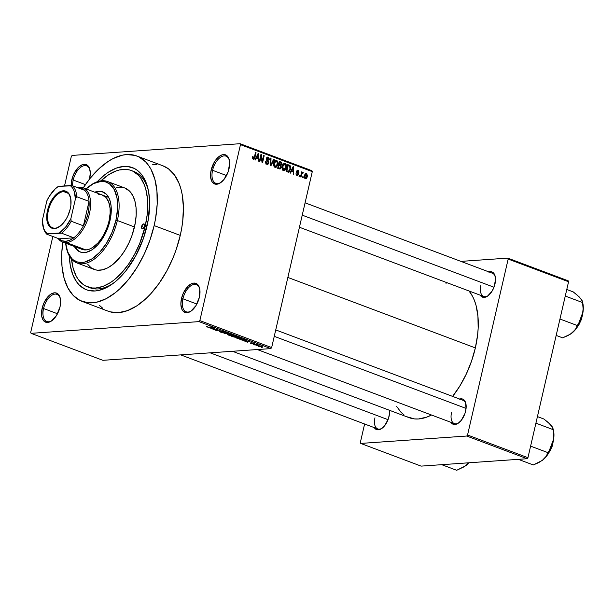 <?xml version="1.0" encoding="UTF-8"?>
<svg xmlns="http://www.w3.org/2000/svg" width="614" height="614" viewBox="0 0 614 614"><rect width="100%" height="100%" fill="white"/><g stroke="black" fill="none" stroke-linecap="round" stroke-linejoin="round"><path stroke-width="0.92" d="M73.212 180.017A14.498 7.828 -69.4 0 0 72.636 185.804A14.498 7.828 110.6 0 1 73.212 180.017L85.43 184.614L73.212 180.017A14.498 7.828 110.6 0 1 86.651 165.864A14.498 7.828 110.6 0 1 90.058 170.347A14.498 7.828 -69.4 0 0 81.808 166.571A14.498 7.828 -69.4 0 0 73.212 180.017L71.8 179.756L73.212 180.017M89.667 178.505A15.534 8.389 110.6 0 1 89.529 179.058L90.296 172.879L89.467 168.205L88.539 166.455L85.83 164.468L82.345 164.713L78.615 167.146L73.787 174.031L71.8 179.756L71.178 185.628A15.534 8.389 110.6 0 1 71.8 179.756A15.534 8.389 110.6 0 1 81.209 165.235A15.534 8.389 110.6 0 1 89.959 169.871A15.534 8.389 110.6 0 1 89.667 178.505M212.574 170.301A14.498 7.828 -69.4 0 0 221.332 182.166A14.498 7.828 110.6 0 1 215.813 183.294A14.498 7.828 110.6 0 1 212.574 170.301L226.528 175.543L212.574 170.301A14.498 7.828 110.6 0 1 226.013 156.148A14.498 7.828 110.6 0 1 229.421 160.63A14.498 7.828 -69.4 0 0 221.17 156.854A14.498 7.828 -69.4 0 0 212.574 170.301L211.162 170.032L212.574 170.301M229.03 168.789A15.534 8.389 110.6 0 1 220.94 182.465A15.534 8.389 110.6 0 1 211.162 170.032L210.533 175.665L211.362 180.339L212.291 182.089L215 184.077L218.484 183.832L220.357 182.872L223.995 179.457L228.193 171.697L229.659 163.163L228.838 158.489L227.909 156.739L225.2 154.751L223.519 154.59L221.715 154.989L217.978 157.43L214.57 161.697L211.162 170.032A15.534 8.389 110.6 0 1 220.572 155.511A15.534 8.389 110.6 0 1 229.329 160.147A15.534 8.389 110.6 0 1 229.03 168.789M191.668 310.661A14.498 7.828 110.6 0 1 186.149 311.789A14.498 7.828 110.6 0 1 182.911 298.795L181.498 298.527A15.534 8.389 110.6 0 1 190.908 284.006A15.534 8.389 110.6 0 1 199.665 288.641A15.534 8.389 110.6 0 1 199.366 297.283L199.765 289.148L199.174 286.984L197.017 283.967L193.855 283.077L192.044 283.484L188.314 285.924L183.486 292.809L181.498 298.527L180.869 304.153L181.698 308.827L182.627 310.577L185.336 312.572L188.82 312.326L190.693 311.367L195.958 305.626L199.366 297.283A15.534 8.389 110.6 0 1 191.276 310.953A15.534 8.389 110.6 0 1 181.498 298.527L182.911 298.795A14.498 7.828 -69.4 0 0 191.66 310.661M43.548 308.512A14.498 7.828 -69.4 0 0 52.297 320.378A14.498 7.828 110.6 0 1 46.779 321.506A14.498 7.828 110.6 0 1 43.548 308.512L57.493 313.754L43.548 308.512A14.498 7.828 110.6 0 1 56.987 294.359A14.498 7.828 110.6 0 1 60.387 298.841A14.498 7.828 -69.4 0 0 52.136 295.065A14.498 7.828 -69.4 0 0 43.548 308.512L42.136 308.251L43.548 308.512M60.003 307A15.534 8.389 110.6 0 1 51.914 320.677A15.534 8.389 110.6 0 1 42.136 308.251L41.737 316.379L43.256 320.301L45.966 322.289L47.646 322.45L51.323 321.084L56.595 315.343L60.003 307L60.633 301.374L59.804 296.7L58.875 294.95L56.166 292.962L54.492 292.801L50.809 294.167L48.951 295.641L44.124 302.525L42.136 308.251A15.534 8.389 110.6 0 1 51.545 293.73A15.534 8.389 110.6 0 1 60.295 298.358A15.534 8.389 110.6 0 1 60.003 307M374.962 417.804A12.426 6.708 -69.4 0 0 382.407 428.004A12.426 6.708 110.6 0 1 377.733 428.933A12.426 6.708 110.6 0 1 374.962 417.804M389.038 416.453A13.462 7.268 110.6 0 1 382.023 428.303A13.462 7.268 110.6 0 1 374.302 427.643L375.591 429.071L378.324 429.846L381.517 428.656L384.671 425.702L388.309 418.971L389.468 413.959L389.499 410.298A13.462 7.268 110.6 0 1 389.038 416.453M480.9 285.349A12.426 6.708 -69.4 0 0 488.345 295.557A12.426 6.708 110.6 0 1 483.671 296.485A12.426 6.708 110.6 0 1 480.9 285.349M488.982 271.925A13.462 7.268 110.6 0 1 495.229 276.515A13.462 7.268 110.6 0 1 494.976 284.006A13.462 7.268 110.6 0 1 487.961 295.856A13.462 7.268 110.6 0 1 480.24 295.196L482.811 297.253L485.827 297.046L487.455 296.209L492.021 291.236L494.247 286.523L495.521 279.132L494.8 275.08L494.001 273.56L491.653 271.833L488.629 272.048M451.551 412.462A12.426 6.708 -69.4 0 0 459.003 422.662A12.426 6.708 110.6 0 1 454.329 423.599A12.426 6.708 110.6 0 1 451.551 412.462M459.64 399.039A13.462 7.268 110.6 0 1 465.88 403.628A13.462 7.268 110.6 0 1 465.627 411.111A13.462 7.268 110.6 0 1 458.612 422.962A13.462 7.268 110.6 0 1 450.891 422.302L453.462 424.366L454.92 424.504L458.105 423.322L461.26 420.36L464.898 413.629L466.057 408.617L465.458 402.185L463.585 399.576L462.304 398.946L459.28 399.154M182.911 298.795L196.864 304.037L182.911 298.795A14.498 7.828 110.6 0 1 196.35 284.643A14.498 7.828 110.6 0 1 199.757 289.117A14.498 7.828 -69.4 0 0 191.507 285.349A14.498 7.828 -69.4 0 0 182.911 298.795M88.846 287.291A62.144 33.555 -69.4 0 0 114.166 282.632A62.144 33.555 110.6 0 1 90.051 287.797L87.641 286.892M97.212 181.759A65.253 35.228 110.6 0 1 148.235 189.795A65.253 35.228 110.6 0 1 146.992 226.09A65.253 35.228 110.6 0 1 113.014 283.514A65.253 35.228 110.6 0 1 69.328 255.961L70.28 265.478L72.774 274.588L76.666 281.933L79.099 284.858L84.816 289.056L88.048 290.292L95.093 290.975L98.839 290.414L106.606 287.536L114.48 282.386L118.364 279.025L125.832 270.889L135.786 255.754L143.461 238.286L148.22 219.996L149.639 202.459L148.657 191.936L147.59 187.178L146.163 182.826L142.271 175.474L137.106 170.17L134.121 168.359L127.451 166.478L123.844 166.432L116.246 168.144L108.394 172.173L104.457 175.021L96.774 182.228M110.083 311.835L118.471 312.649L127.512 310.615L136.868 305.818L146.17 298.427L150.691 293.845L159.256 283.138L166.908 270.72L173.363 257.059L176.057 249.929L180.255 235.4A77.679 41.944 -69.4 0 0 162.91 165.803L136.799 155.987A77.679 41.944 110.6 0 1 154.137 225.591L180.255 235.4L181.713 228.155L182.734 221.002L183.402 207.271L182.235 194.745L180.969 189.081L179.273 183.901L174.629 175.151L168.489 168.835L162.863 165.788M82.138 301.42A77.679 41.944 110.6 0 1 62.843 242.162L61.753 253.206L62.006 266.399L64.079 278.142L67.901 287.981L73.319 295.549L80.127 300.545L88.055 302.786L96.812 302.172L106.061 298.742L115.432 292.617L120.052 288.611L128.955 278.917L137.099 267.297L144.19 254.196L149.939 240.112L154.137 225.591A77.679 41.944 110.6 0 1 82.138 301.42L108.256 311.237A77.679 41.944 -69.4 0 0 180.255 235.4L154.137 225.591L155.603 218.338L157.184 204.201L156.931 191.015L154.858 179.265L151.036 169.426L148.519 165.335L145.618 161.858L138.81 156.862L134.965 155.388L126.584 154.575L122.125 155.235L112.876 158.673L108.187 161.405L98.885 168.796L89.982 178.49L83.251 187.869A77.679 41.944 110.6 0 1 136.799 155.987M452.633 396.406A71.47 38.59 -69.4 0 0 475.359 347.908A71.47 38.59 -69.4 0 0 469.05 290.99L472.504 296.232L474.453 300.522L476.019 305.288L477.922 316.095L478.16 328.229L477.638 334.653L475.359 347.908L287.851 277.436L475.359 347.908L471.498 361.262L466.203 374.225L459.686 386.275L452.188 396.966M72.145 155.419L240.097 143.707L311.912 170.692L312.28 171.644L240.465 144.651L199.849 320.592L271.657 347.578L312.28 171.644L271.657 347.578L270.835 348.606L102.883 360.318L31.068 333.333L199.02 321.621L270.835 348.606L102.883 360.318L31.068 333.333L30.7 332.381L52.842 236.482L30.7 332.381L31.068 333.333L199.02 321.621L270.835 348.606L271.657 347.578L199.849 320.592L199.02 321.621L199.849 320.592L240.465 144.651L240.097 143.707L240.465 144.651L312.28 171.644L311.912 170.692L240.097 143.707L72.145 155.419L71.316 156.447L64.508 185.958L71.316 156.447L72.145 155.419M258.855 346.519L262.546 346.833L260.29 345.897L258.341 345.974L258.855 346.519L261.902 346.948L261.994 346.304L258.978 345.866L258.855 346.519L258.978 345.866L261.587 346.166L261.357 346.757L259.3 346.496L259.545 345.851L261.549 346.327L261.357 346.757L259.3 346.496L259.499 346.058M254.641 344.914L258.678 345.129L257.159 344.508L254.127 344.715L258.678 345.129L257.159 344.508L254.641 344.914M250.512 343.387L252.914 343.771L252.277 342.965L254.257 343.495L251.686 342.773L251.349 342.965L252.3 343.556L251.602 343.548L250.22 342.842L250.512 343.387L250.612 342.973L250.512 343.387L252.753 343.786L252.177 342.965L253.973 343.671L253.636 343.157L251.602 342.781L252.154 343.602L250.22 342.842L250.512 343.387L250.22 342.842M241.325 339.91L244.203 340.509L246.452 340.164L243.973 339.043L239.805 339.335L245.4 340.501L246.176 339.903L243.973 339.043L239.805 339.335L241.325 339.91M232.883 336.733L235.124 337.247L237.825 336.933L235.446 335.843L231.278 336.127L235.692 337.239L237.441 337.055L235.446 335.843L231.278 336.127L232.883 336.733M224.547 333.602L230.35 333.924L224.755 333.463L227.211 332.742L226.673 332.542L224.041 333.41L224.547 333.602L224.64 333.21L224.547 333.602L230.35 333.924L224.755 333.463L227.211 332.742L226.673 332.542L224.041 333.41L224.547 333.602M213.472 329.442L216.803 329.204L215.66 330.263L216.212 330.47L220.388 330.178L216.519 330.217L217.671 329.158L217.118 328.95L213.472 329.442L216.803 329.204L215.66 330.263L216.212 330.47L220.388 330.178L216.519 330.217L217.671 329.158L217.118 328.95L213.472 329.442M206.304 326.64L208.299 327.3L212.221 327.108L208.008 327.108L207.002 326.448L206.312 326.617L206.826 326.963L209.397 327.308L211.707 326.917L208.207 327.124L206.304 326.64M209.121 327.799L212.613 328.559L211.815 328.812L212.36 329.02L214.869 328.106L208.576 327.6L212.613 328.559L211.815 328.812L212.36 329.02L214.869 328.106L214.324 327.899L209.121 327.799M220.019 331.299L220.326 332.044L221.846 332.458L223.557 332.45L222.468 331.422L225.2 332.312L222.744 331.268L221.501 331.422L222.552 332.374L219.459 331.529L223.158 332.565L223.358 332.197L222.138 331.522L224.831 332.381L224.517 331.706L221.892 331.23L222.629 332.366L219.459 331.476M227.641 334.5L230.603 335.62L233.612 335.382L231.593 334.461L228.554 334.2L227.641 334.5L228.477 335.098L230.603 335.62L233.604 335.405L232.76 334.807L227.641 334.5M236.167 337.7L238.869 338.782L241.486 338.882L242.008 338.375L237.088 337.408L236.167 337.7L237.004 338.306L239.13 338.821L242.139 338.613L241.287 338.015L236.167 337.7M244.134 340.962L247.626 341.722L246.828 341.975L247.373 342.182L249.883 341.269L243.589 340.755L247.626 341.722L246.828 341.975L247.373 342.182L249.883 341.269L249.338 341.062L244.134 340.962M253.16 344.354L253.759 344.316L253.16 344.354M256.721 345.69L257.32 345.651L256.721 345.69M261.618 347.532L262.216 347.493L261.618 347.532M303.331 176.87L303.101 177.86L302.587 177.669L302.809 176.678L303.331 176.87L302.809 176.678L302.587 177.669L303.101 177.86L303.331 176.87L302.756 176.909L303.331 176.87M302.825 172.189L301.428 172.895L302.004 172.849L302.188 172.05L301.666 171.851L300.507 176.886L301.029 177.078L301.627 174.468L301.052 174.514L301.627 174.468L301.029 177.078L300.507 176.886L301.666 171.851L302.188 172.05L302.004 172.849L302.694 172.166L303.255 172.649L302.948 173.309L302.103 173.255L301.627 174.468L301.965 173.478L302.948 173.309L303.255 172.649L302.679 172.166M299.77 175.535L299.54 176.525L299.026 176.325L299.248 175.335L299.77 175.535L299.248 175.335L299.026 176.325L299.54 176.525L299.77 175.535L299.195 175.573L299.77 175.535M298.112 170.416L297.176 170.485L298.112 170.416L296.608 171.413L298.013 174.414L296.201 174.998L297.13 174.936L296.04 173.547L296.93 175.642L298.558 174.483L297.191 175.711L296.009 174.192L296.04 173.547L297.13 174.936L298.013 174.414L296.631 172.334L296.808 170.884L298.227 170.469L299.01 172.012L298.442 172.204L297.844 171.106L297.153 171.506L298.473 173.232L298.558 174.483L297.153 171.506L297.967 171.145L298.98 172.311L297.606 170.331M291.443 171.229L290.514 173.133L289.969 172.925L293.147 166.601L293.692 166.808L293.753 174.345L293.208 174.146L293.239 171.905L291.443 171.229L293.239 171.905L293.208 174.146L293.753 174.345L293.692 166.808L293.147 166.601L289.969 172.925L290.514 173.133L291.443 171.229L290.798 171.275L291.443 171.229M283.422 170.562L285.157 170.063L282.87 170.224L285.157 170.063L286.239 167.775L285.663 167.814L286.239 167.775C286.776 165.887 286.385 164.452 285.065 163.462L283.852 163.547L285.065 163.462C283.507 163.385 282.555 164.345 282.217 166.348L282.179 168.919L283.422 170.562L282.133 168.704L282.578 165.166L284.32 163.385L286.139 164.59L286.07 168.413L284.973 170.239L283.422 170.562L284.021 170.661M274.888 167.353L276.622 166.855L274.343 167.016L276.622 166.855L277.712 164.567L277.129 164.606L277.712 164.567C278.242 162.679 277.85 161.244 276.53 160.262L275.325 160.346L276.53 160.262C274.972 160.177 274.028 161.137 273.683 163.147L273.652 165.711L274.888 167.353L273.583 165.396L274.051 161.958L275.793 160.177L277.612 161.382L277.428 165.511L276.246 167.185L274.888 167.353L275.486 167.453M253.237 159.218L254.948 157.345L254.373 157.391L254.948 157.345L256.03 152.648L255.516 152.456L254.127 158.105L252.554 158.481L253.452 158.42L253.152 156.747L252.615 156.639L252.538 158.427L253.237 159.218L252.507 158.312L252.615 156.639L253.152 156.747L253.198 158.235L254.073 158.205L255.516 152.456L256.03 152.648L254.733 158.105L253.659 159.287M256.422 158.074L255.501 159.97L254.956 159.763L258.133 153.439L258.678 153.646L258.74 161.19L258.195 160.983L258.225 158.75L256.422 158.074L258.225 158.75L258.195 160.983L258.74 161.19L258.678 153.646L258.133 153.439L254.956 159.763L255.501 159.97L256.422 158.074L255.785 158.12L256.422 158.074M261.127 156.071L259.852 161.605L259.331 161.413L260.927 154.49L261.48 154.697L262.393 161.068L263.675 155.526L264.197 155.718L262.592 162.641L262.04 162.426L261.127 156.071L262.04 162.426L262.592 162.641L264.197 155.718L263.675 155.526L262.393 161.068L261.48 154.697L260.927 154.49L259.331 161.413L259.852 161.605L261.127 156.071L260.559 156.109L261.127 156.071M268.287 157.161L267.151 157.238L268.287 157.161L266.376 158.496L268.303 162.71L265.847 163.585L266.975 163.501L266.1 161.413L265.532 161.459L266.1 161.413L265.563 161.313L266.745 164.291L268.825 162.894L268.234 162.94L268.825 162.894L268.049 164.176L267.075 164.391L265.931 163.708L265.463 162.219L265.563 161.313L266.1 161.413L266.177 162.687L267.182 163.562L268.272 162.833L268.241 161.858L266.453 159.916L266.629 157.813L267.359 157.13L268.602 157.314L269.439 159.41L268.832 159.709L268.732 158.504L267.927 157.921L266.852 158.911L268.702 161.359L268.825 162.894L268.418 160.952L266.89 159.487L266.89 158.719L268.118 157.975L268.832 159.709L269.377 159.817L268.287 157.161L267.689 157.061M274.159 159.463L270.928 165.772L270.421 165.58L270.482 158.082L271.02 158.282L270.835 164.851L273.614 159.256L274.159 159.463L273.614 159.256L270.835 164.851L271.02 158.282L270.482 158.082L270.421 165.58L270.928 165.772L274.159 159.463L273.491 159.51L274.159 159.463M279.263 168.904L281.312 167.468L280.728 167.507L281.204 167.852L280.107 169.034L277.658 168.297L279.255 161.382L281.412 162.288L281.956 163.547L280.997 165.504L281.312 167.468L280.997 165.504L281.895 164.26L280.867 161.989L279.255 161.382L277.658 168.297L280.015 169.042M290.483 169.318L288.964 172.066L286.185 171.506L287.782 164.583L290.322 165.926L290.483 169.318L290.031 165.565L287.782 164.583L286.185 171.506L288.48 172.212L290.483 169.318L289.908 169.357L290.483 169.318M306.47 173.562L305.565 173.624L306.47 173.562L304.429 175.627L305.273 178.774L307.33 176.655L306.754 176.702L307.33 176.655L306.655 178.298L305.457 178.827L304.283 177.208L304.897 174.322L305.734 173.547L306.647 173.639L307.468 175.773L307.33 176.655L306.47 173.562L306.01 173.486M421.104 466.118L360.717 443.423L466.732 436.032L527.119 458.727L421.104 466.118L527.119 458.727L527.94 457.699L568.564 281.757L508.169 259.062L467.553 435.004L527.94 457.699L527.119 458.727L466.732 436.032L360.717 443.423L360.349 442.479L364.616 424.005L360.349 442.479L360.717 443.423L421.104 466.118M460.937 261.387L507.809 258.118L568.196 280.813L568.564 281.757L527.94 457.699L467.553 435.004L466.732 436.032L467.553 435.004L508.169 259.062L507.809 258.118L508.169 259.062L568.564 281.757L568.196 280.813L507.809 258.118L460.937 261.387M447.452 282.877L445.902 283.177M396.575 406.314L401.003 412.27L403.989 414.872M407.266 416.868L414.565 418.925L418.518 418.971L426.837 417.098L431.488 415.01A71.47 38.59 -69.4 0 1 409.116 417.666L232.483 351.285M463.071 400.328A12.426 6.708 110.6 0 1 465.98 404.104M492.42 273.215A12.426 6.708 110.6 0 1 495.321 276.998M156.992 164.437L152.694 164.391M99.43 305.365L102.676 308.197M131.335 170.531A62.144 33.555 110.6 0 1 145.203 226.213L146.815 226.819L145.203 226.213L147.191 214.693L147.437 198.552L145.779 189.158L144.42 185.006L140.706 178.006L138.388 175.228L132.946 171.229L129.869 170.055L126.599 169.441L119.592 169.932L115.923 171.022L108.44 174.867L100.919 180.854A62.144 33.555 110.6 0 1 131.335 170.531L133.783 171.452A62.144 33.555 110.6 0 1 148.519 191.215A62.144 33.555 -69.4 0 0 132.54 171.037M254.127 158.105L253.452 158.42M258.003 153.692L258.678 153.646L258.003 153.692M255.854 158.036L258.233 157.875L255.854 158.036M256.79 157.33L257.734 155.495L257.074 155.542L257.734 155.495L258.279 154.275L257.688 154.321L258.279 154.275L258.233 157.875L256.153 157.376L258.233 157.875L258.279 154.275L256.79 157.33M260.873 154.743L261.48 154.697L260.873 154.743M261.848 161.106L262.393 161.068L261.848 161.106M263.621 155.756L264.197 155.718L263.621 155.756M265.923 163.692L266.975 163.501M266.545 157.975L268.118 157.975M266.322 158.757L266.89 158.719L266.322 158.757M266.338 159.525L266.89 159.487L266.338 159.525M266.691 160.315L267.597 160.254L266.691 160.315M267.435 161.022L268.418 160.952L267.435 161.022M266.745 164.291L267.428 164.406M265.939 164.099L266.33 163.447M270.482 158.32L271.02 158.282L270.482 158.32M270.436 163.715L270.881 163.685L270.436 163.715M270.429 164.882L270.835 164.851L270.429 164.882M276.53 160.262L275.916 160.162M274.243 167.023L274.619 166.54M275.003 161.121L274.619 160.699M274.205 163.355L276.346 161.068L277.336 162.702L277.198 164.352L275.072 166.547L274.013 166.617L275.072 166.547L274.205 163.355L273.637 163.393L274.205 163.355L274.573 166.202L276.031 166.448L277.198 164.352L277.044 161.705L276.254 161.037L275.371 161.167L274.205 163.355M274.512 161.091L276.346 161.068M274.074 166.716L275.072 166.547M279.086 162.111L280.867 161.989L279.086 162.111M281.312 164.299L281.895 164.26L281.312 164.299M279.508 164.429L278.618 165.665M279.792 165.588L280.997 165.504L279.792 165.588M278.457 168.712L278.817 168.021M279.109 164.452L279.585 162.38L279.009 162.426L280.491 162.725L281.35 164.184L280.644 164.951L278.395 165.112L280.644 164.951L278.434 164.928L280.084 164.813L278.533 164.491L281.012 164.821L281.304 163.293L279.585 162.38L279.109 164.452M278.365 167.683L278.925 165.258L278.349 165.296L279.946 165.642L280.798 167.277L280.022 168.213L277.835 168.366L280.022 168.213L277.674 168.221L279.462 168.098L277.789 167.722L280.299 168.121L280.713 166.21L278.925 165.258L278.365 167.683M285.065 163.462L284.451 163.37M282.77 170.232L283.154 169.748M283.53 164.329L283.146 163.9M282.732 166.555L284.881 164.276L285.871 165.91L285.725 167.553L283.607 169.756L282.547 169.825L283.607 169.756L282.732 166.555L282.164 166.594L282.732 166.555L283.108 169.403L284.558 169.656L285.771 167.353L285.579 164.913L284.881 164.276L283.898 164.375L282.732 166.555M283.046 164.299L284.881 164.276M282.609 169.924L283.607 169.756M287.636 165.243L289.24 165.135L287.636 165.243M288.373 165.688L290.031 165.565L288.373 165.688M287.007 171.889L287.367 171.406M286.892 170.892L288.119 165.588L289.747 166.348L289.962 169.111L289.371 170.723L286.224 171.352L287.828 171.245L286.892 170.892L288.687 171.337L289.915 169.326L289.931 166.64L288.119 165.588L286.892 170.892M286.139 171.536L287.828 171.245M293.024 166.855L293.692 166.808L293.024 166.855M290.867 171.199L293.246 171.03L290.867 171.199M291.803 170.492L292.755 168.658L292.095 168.704L292.755 168.658L293.292 167.438L292.709 167.476L293.292 167.438L293.246 171.03L291.174 170.531L293.246 171.03L293.292 167.438L291.803 170.492M296.24 175.074L297.13 174.936M297.153 171.506L297.967 171.145M296.57 172.035L297.222 171.989L296.57 172.035M296.723 172.565L297.752 172.496L296.723 172.565M296.93 175.642L297.445 175.727M302.08 172.726L303.255 172.649L302.08 172.726M301.965 173.478L302.587 173.079M305.273 178.774L305.726 178.851M304.905 174.315L306.294 174.276L305.565 174.476L304.943 175.819L306.294 174.276L306.8 176.51L305.45 178.06L304.559 178.121L305.45 178.06L304.943 175.819L304.375 175.857L304.943 175.819L304.866 177.239L305.45 178.06M304.582 178.175L306.509 177.385L306.908 175.251L306.294 174.276M206.941 326.456L206.826 326.963L206.941 326.456M212.452 328.613L212.36 329.02L212.452 328.613M211.477 327.914L214.232 327.899L212.92 328.459L211.515 327.753L214.202 328.045L212.92 328.459L211.477 327.914M216.742 329.265L216.519 330.217L216.742 329.265M216.427 329.557L216.212 330.47L216.427 329.557M220.863 332.021L220.587 331.483M221.892 331.23L222.629 332.366M224.831 332.381L224.517 331.706M224.041 331.744L224.256 332.189M228.961 335.067L228.339 334.584L229.068 334.4L232.315 334.653L232.829 335.359L228.961 335.067L229.122 334.185L232.829 335.359L229.605 335.267L228.961 335.067L229.068 334.4M237.441 337.055L237.058 336.449M234.233 336.157L235.523 335.866L236.851 336.863L234.233 336.157L235.477 336.065L236.751 336.871L234.233 336.157M232.284 336.288L233.796 335.95L235.17 337.048L232.284 336.288L233.742 336.188L235.17 337.048L232.284 336.288M236.382 336.411L236.851 336.863M241.21 338.629L237.495 338.276L237.603 337.608L240.849 337.861L241.363 338.567L240.642 338.713L237.687 338.345L237.649 337.385L240.703 338.007L241.233 338.621M240.795 338.045L241.363 338.567M240.811 339.496L244.057 339.074L245.723 340.079L243.658 340.294L240.811 339.496L244.011 339.273L245.585 339.903L244.886 340.302L240.811 339.496M247.465 341.768L247.373 342.182L247.465 341.768M246.49 341.077L249.253 341.054L247.933 341.622L246.529 340.916L249.215 341.207L247.933 341.622L246.49 341.077M252.078 342.789L251.955 343.326L252.078 342.789M251.602 342.781L251.955 343.326M253.973 343.671L253.567 343.41M252.753 343.786L252.515 343.287M261.902 346.948L261.994 346.304M232.276 334.837L232.829 335.359M234.771 336.572L235.17 337.048M237.495 338.276L236.874 337.792L237.603 337.608M261.549 346.327L261.94 346.588L261.357 346.757M259.3 346.496L258.916 346.235M141.627 226.459A2.586 1.397 110.6 0 1 144.029 223.933A2.586 1.397 110.6 0 1 144.605 226.251L143.162 228.6L141.819 228.469L141.627 226.459L142.763 224.363L144.213 224.033L144.605 226.251A2.586 1.397 110.6 0 1 142.21 228.784A2.586 1.397 110.6 0 1 141.627 226.459L144.167 227.418L141.627 226.459M103.213 192.067A32.105 17.338 -69.4 0 0 95.569 192.497L99.407 191.622L102.868 191.959M80.242 252.016L80.219 252.009A32.105 17.338 110.6 0 0 109.975 220.672L111.004 214.716L111.134 206.381L110.274 201.522L108.693 197.455L106.46 194.323L102.054 191.652L98.585 191.315L94.756 192.19A32.105 17.338 110.6 0 1 102.814 191.898A32.105 17.338 110.6 0 1 109.975 220.672L107.128 229.621L102.937 237.91L97.756 244.825L92.046 249.775L86.282 252.323L80.971 252.262L77.917 250.758L74.332 246.46M66.289 247.281L66.489 248.202A43.502 23.485 -69.4 0 0 90.995 261.18A43.502 23.485 -69.4 0 0 117.343 220.518L115.931 220.257A42.466 22.925 110.6 0 1 90.212 259.945A42.466 22.925 110.6 0 1 66.289 247.281A42.466 22.925 110.6 0 1 65.637 243.213M77.026 262.984L94.165 269.423A43.502 23.485 -69.4 0 0 134.481 226.957L117.343 220.518A43.502 23.485 110.6 0 1 77.026 262.984A43.502 23.485 110.6 0 1 66.389 247.734M71.5 258.855L73.158 268.257L76.213 276.131L78.231 279.401L83.143 284.451L85.991 286.178L92.338 287.966L95.776 288.012L103.014 286.385L110.497 282.54L114.242 279.831L121.557 272.969L128.403 264.404L134.527 254.465L139.693 243.535L145.203 226.213A62.144 33.555 110.6 0 1 87.602 286.876A62.144 33.555 110.6 0 1 71.523 259.085M102.53 195.114A29.004 15.657 110.6 0 1 109.008 221.101A29.004 15.657 110.6 0 1 82.13 249.407L62.544 242.046A29.004 15.657 110.6 0 1 58.1 238.462A29.004 15.657 -69.4 0 0 66.358 242.576A29.004 15.657 -69.4 0 0 89.421 213.741A29.004 15.657 -69.4 0 0 79.137 187.224L78.147 187.869L79.137 187.224A29.004 15.657 110.6 0 1 82.951 187.754A29.004 15.657 110.6 0 1 88.531 217.095A29.004 15.657 110.6 0 1 66.358 242.576L85.945 249.936L82.813 249.637M116.553 187.562L121.457 187.216L123.752 187.646M124.749 187.976L129.715 191.269L132.747 195.505L134.888 201.024L136.047 207.593L136.185 214.984L135.303 222.897L132.133 235.093L128.909 242.983L124.941 250.32L120.382 256.829L112.807 264.496L107.557 267.927L102.385 269.845L97.48 270.191L95.185 269.761L91.041 267.727L87.602 264.189M134.481 226.957A43.502 23.485 -69.4 0 0 124.772 187.984L107.634 181.544A43.502 23.485 110.6 0 1 117.343 220.518L134.481 226.957M89.59 186.011A43.502 23.485 110.6 0 1 107.634 181.544M65.568 242.561L67.632 251.817L71.754 258.502L73.526 260.052L77.571 262.032L82.161 262.485L84.602 262.117L92.215 258.747L99.775 252.201L106.621 243.052L112.17 232.092L115.931 220.257L117.596 208.56L117.013 198.03L114.242 189.549L109.507 183.862L105.454 181.882L100.873 181.429L93.382 183.67L85.73 189.204M117.343 220.518A43.502 23.485 -69.4 0 0 89.966 185.727L89.207 186.288A42.466 22.925 110.6 0 1 115.931 220.257L117.343 220.518M86.037 188.92A42.466 22.925 110.6 0 1 89.207 186.288M75.154 246.767L77.387 249.89L80.634 252.154A32.105 17.338 -69.4 0 1 75.161 246.79M98.724 194.584L100.328 194.607M101.855 194.891L105.831 197.309L108.64 201.868L110.052 208.192L110.144 213.119L109.008 221.101L107.442 226.52L104.027 234.287L101.172 238.923L97.971 242.921L92.806 247.388L89.322 249.184L85.945 249.936L66.358 242.576A29.004 15.657 110.6 0 1 62.544 242.046M80.219 252.009A32.105 17.338 110.6 0 1 74.348 246.483M302.234 215.161L493.986 287.229L302.234 215.161M388.048 419.684L210.195 352.835L388.048 419.684M466.08 408.425L274.258 336.334L466.08 408.425M63.587 191.591A19.164 10.346 -69.4 0 0 48.345 210.64A19.164 10.346 -69.4 0 0 55.137 228.155L54.516 228.569A19.786 10.684 110.6 0 1 47.501 210.479A19.786 10.684 110.6 0 1 63.234 190.808L63.587 191.591L68.231 193.333L63.587 191.591A19.164 10.346 110.6 0 1 66.105 191.936A19.164 10.346 110.6 0 1 70.687 198.176A19.164 10.346 -69.4 0 0 63.587 191.591L63.234 190.808L67.256 191.944L68.814 193.548L70.756 198.545L70.879 205.229L70.249 208.898L67.717 216.182L65.913 219.52L61.569 224.947L56.818 228.047L52.382 228.362L48.928 225.829L47.746 223.596L46.695 217.648L46.864 214.148L48.567 206.788L50.033 203.196L51.837 199.857L56.173 194.431L58.545 192.55L63.234 190.808A19.786 10.684 110.6 0 1 70.625 197.892A19.786 10.684 110.6 0 1 59.949 226.305A19.786 10.684 110.6 0 1 54.516 228.569L55.137 228.155A19.164 10.346 110.6 0 1 52.62 227.809A19.164 10.346 110.6 0 1 48.936 208.43A19.164 10.346 110.6 0 1 63.587 191.591M78.224 187.899A27.968 15.097 110.6 0 1 84.77 190.363A27.968 15.097 110.6 0 1 89.045 201.377A27.968 15.097 110.6 0 1 83.404 225.822A27.968 15.097 110.6 0 1 73.818 237.802A27.968 15.097 110.6 0 1 65.767 241.287L66.358 242.576L65.767 241.287L69.735 240.266L73.818 237.802L59.09 238.831L62.152 240.795L65.767 241.287A27.968 15.097 110.6 0 1 59.09 238.831L46.848 234.233L47.439 233.827L61.577 233.205L73.818 237.802L59.09 238.831L46.848 234.233A27.968 15.097 110.6 0 1 42.98 226.205M42.873 225.745L43.072 226.673A27.968 15.097 -69.4 0 0 46.848 234.233L47.439 233.827A26.932 14.536 110.6 0 1 42.873 225.745A26.932 14.536 110.6 0 1 42.297 220.572L46.864 200.801A26.932 14.536 110.6 0 1 57.409 187.07A26.932 14.536 110.6 0 1 58.391 186.38L70.303 185.551A26.932 14.536 110.6 0 1 75.445 198.806L74.018 190.754L72.421 187.738L70.303 185.551L72.529 185.758L58.391 186.38L55.183 188.935L49.304 196.288L46.864 200.801L42.297 220.572L43.724 228.623L45.329 231.639L47.439 233.827L59.351 232.998L65.629 227.096L70.886 218.576L75.445 198.806L76.804 196.772A27.968 15.097 -69.4 0 0 72.529 185.758L84.77 190.363L72.529 185.758A27.968 15.097 110.6 0 1 76.804 196.772L89.045 201.377L83.404 225.822L71.163 221.224L70.886 218.576L75.445 198.806L76.804 196.772L89.045 201.377L83.404 225.822L86.106 219.797L88.009 213.472L89.007 207.217L89.045 201.377A27.968 15.097 -69.4 0 0 84.77 190.363L81.708 188.398L78.093 187.907M77.241 187.531A29.004 15.657 110.6 0 1 79.137 187.224A29.004 15.657 -69.4 0 0 77.241 187.531M73.818 237.802A27.968 15.097 -69.4 0 0 83.404 225.822L71.163 221.224A27.968 15.097 110.6 0 1 61.577 233.205L73.818 237.802M60.18 226.129A19.164 10.346 110.6 0 1 55.137 228.155A19.164 10.346 -69.4 0 0 60.18 226.129M61.577 233.205A27.968 15.097 -69.4 0 0 71.163 221.224L70.886 218.576A26.932 14.536 110.6 0 1 59.351 232.998L61.577 233.205M58.391 186.38L57.8 186.786M556.177 335.421L562.624 337.846L556.177 335.421M559.96 319.019L577.26 325.52L575.548 329.188L572.486 332.634L568.019 335.536L562.624 337.846L570.406 334.162L575.694 329.304L579.785 322.665L582.456 314.99L580.376 320.638L577.26 325.52L559.96 319.019M581.412 299.54L579.025 296.716L573.23 291.903L566.776 289.478L573.23 291.903L577.313 295.165L581.466 299.494L582.563 302.548L565.264 296.048L582.563 302.548L583.108 308.819L582.456 314.99L583.239 309.87L582.77 303.055M582.563 302.548L583.108 308.819L582.456 314.99A20.845 11.252 -69.4 0 0 582.855 303.4L582.126 300.653L579.301 297.13M579.14 323.969A15.534 8.389 -69.4 0 0 582.356 315.412L579.14 323.969M582.847 313.04L581.504 319.242L579.04 324.468M572.486 332.634A20.845 11.252 -69.4 0 0 582.456 314.99L580.376 320.638L575.548 329.188L571.565 333.364A20.845 11.252 -69.4 0 0 571.603 333.341A20.845 11.252 -69.4 0 0 572.486 332.634M441.75 464.683L456.686 470.293L441.75 464.683M465.665 465.788A20.845 11.252 -69.4 0 1 465.627 465.811L468.789 462.795L464.468 466.617L456.686 470.293L465.665 465.788A20.845 11.252 -69.4 0 0 466.548 465.09L468.889 462.787A20.845 11.252 -69.4 0 1 466.548 465.09L465.627 465.819M518.339 459.341L533.274 464.951L518.339 459.341M530.611 446.132L547.918 452.633L546.207 456.294L543.137 459.748L538.67 462.649L533.274 464.951L542.216 460.477A20.845 11.252 -69.4 0 0 542.254 460.446L546.353 456.417L549.208 452.157L553.107 442.103L551.034 447.752L547.918 452.633L530.611 446.132M552.063 426.646L549.676 423.821L543.881 419.009L537.434 416.591L543.881 419.009L547.964 422.271L552.116 426.6L553.222 429.662L535.915 423.161L553.222 429.662L553.767 435.932L553.107 442.103L553.889 436.984L553.429 430.161M553.222 429.662L553.767 435.932L553.107 442.103A20.845 11.252 -69.4 0 0 553.506 430.506L552.784 427.758L549.952 424.236M549.791 451.075A15.534 8.389 -69.4 0 0 553.007 442.525L549.791 451.075M553.506 440.154L552.155 446.355L549.691 451.574M543.137 459.748A20.845 11.252 -69.4 0 0 553.107 442.103L551.034 447.752L546.207 456.294L542.254 460.446A20.845 11.252 -69.4 0 0 543.137 459.748M485.474 297.161L299.44 227.249M464.875 401.003L275.74 329.918M494.216 273.898L305.081 202.812M253.651 158.45L252.569 158.527M297.598 171.076L296.692 171.145M302.449 173.056L301.374 173.133M232.898 335.282L232.99 334.899M228.331 334.615L228.423 334.216M241.432 338.491L241.525 338.107M236.858 337.823L236.958 337.424M180.723 354.892L377.733 428.933M454.329 423.599L257.312 349.55M108.686 197.424L82.951 187.754M60.402 225.967L59.949 226.305M70.748 198.445L70.625 197.892M57.946 186.671L57.409 187.07M583.039 311.782L577.267 327.155M553.698 438.895L547.918 454.26"/></g></svg>
